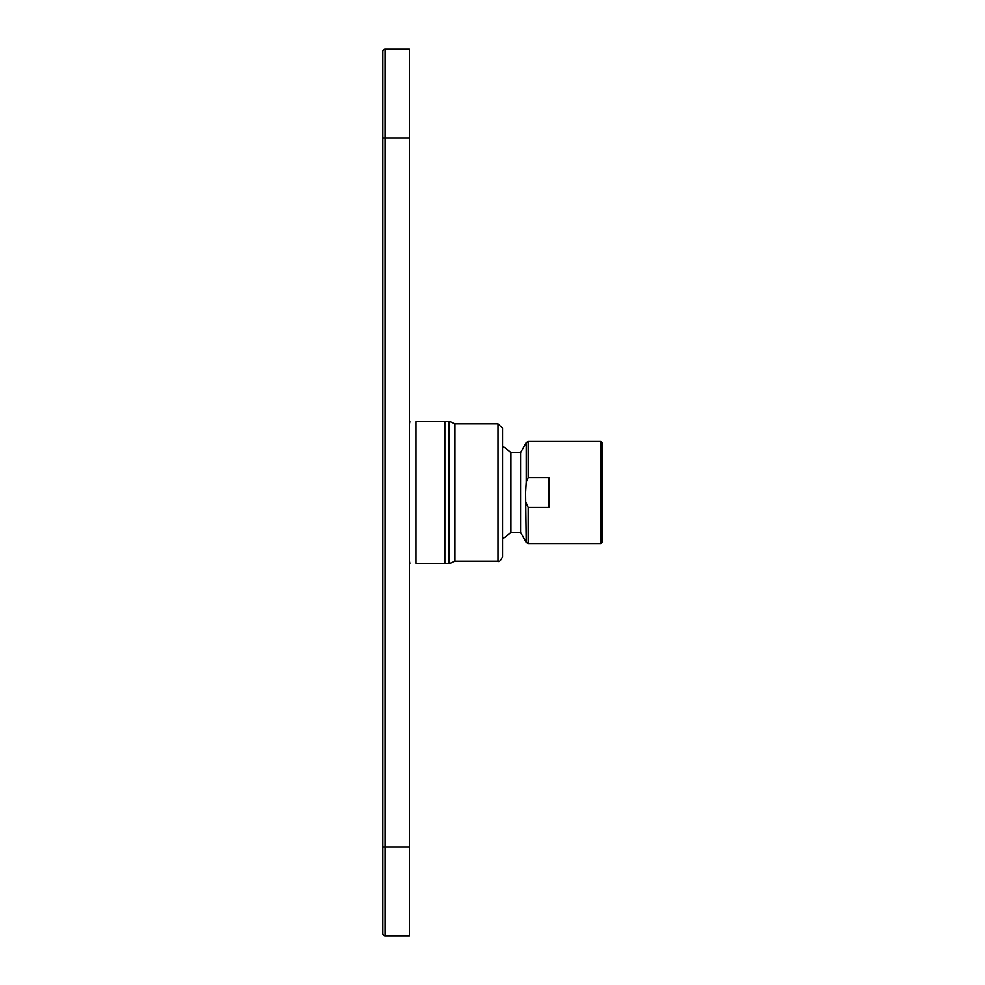 <?xml version="1.0" encoding="UTF-8"?>
<svg xmlns="http://www.w3.org/2000/svg" width="985" height="985" viewBox="0 0 985 985"><rect width="100%" height="100%" fill="white"/><g stroke="black" fill="none" stroke-linecap="round" stroke-linejoin="round"><path stroke-width="1.48" d="M382.796 847.1L385.012 847.1L385.012 935.75L409.391 935.75L409.391 49.25L385.012 49.25A2.216 2.216 0 0 0 382.796 51.466L382.796 933.534A2.216 2.216 0 0 0 385.012 935.75A2.216 2.216 0 0 1 382.796 933.534M385.012 49.25A2.216 2.216 0 0 0 382.796 51.466A2.216 2.216 0 0 1 385.012 49.25L385.012 847.1L409.391 847.1M502.473 440.196L502.473 556.771L502.473 428.229L498.041 423.796L455.008 423.796L455.008 561.204L498.041 561.204L498.041 423.796M444.851 563.42L448.914 563.42L448.914 421.58L416.039 421.58C406.67 421.58 406.67 421.58 416.039 421.58C406.67 421.58 406.67 421.58 416.039 421.58L416.039 563.42C406.67 563.42 406.67 563.42 416.039 563.42C406.67 563.42 406.67 563.42 416.039 563.42L444.851 563.42L444.851 421.58M600.875 543.474L600.875 441.526L528.157 441.526L528.157 477.639L549.014 477.639L549.014 507.361L528.157 507.361L528.157 543.474L600.875 543.474L602.204 542.144L602.204 442.856L600.875 441.526M502.473 538.795A54.298 54.298 0 0 0 510.944 532.392L510.944 452.608L520.646 452.608L520.646 532.392L526.212 542.341L525.608 492.5L526.212 482.17L528.157 477.639M526.212 502.83L528.157 507.361M409.391 137.9L382.796 137.9M526.212 482.17L526.212 442.659L520.646 452.608M498.041 561.204C499.038 562.386 500.515 560.908 502.473 556.771M450.046 421.58L455.008 423.796M450.046 563.42L455.008 561.204M409.772 563.42L409.391 561.204M409.772 421.58L409.391 423.796M510.944 452.608A54.298 54.298 0 0 0 502.473 446.205M520.646 532.392L510.944 532.392M526.212 542.341L528.157 543.474M528.157 441.526L526.212 442.659"/></g></svg>
